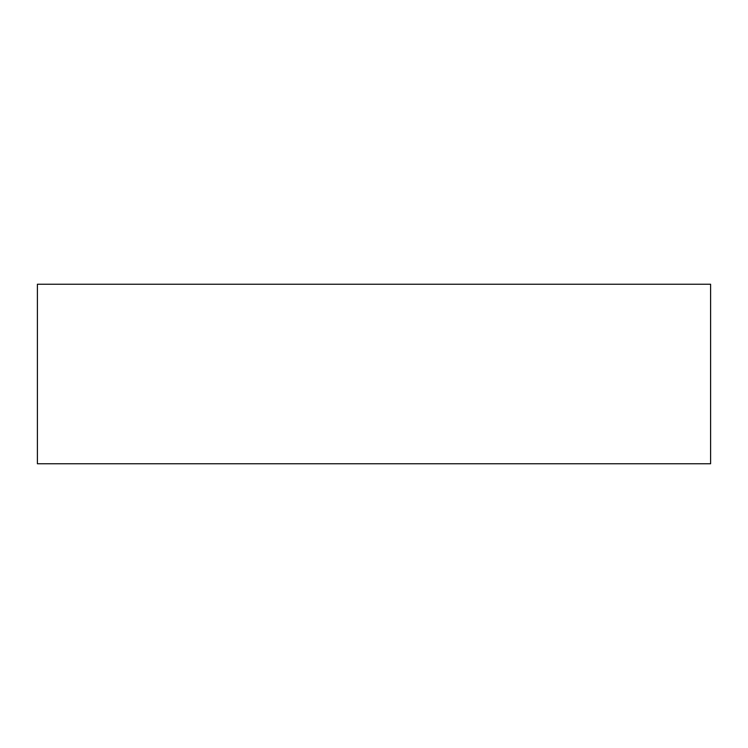 <?xml version="1.0" encoding="UTF-8"?>
<svg xmlns="http://www.w3.org/2000/svg" width="748" height="748" viewBox="0 0 748 748"><rect width="100%" height="100%" fill="white"/><g stroke="black" fill="none" stroke-linecap="round" stroke-linejoin="round"><path stroke-width="1.12" d="M37.4 284.24L710.6 284.24L710.6 463.76L37.4 463.76L37.4 284.24L82.28 284.24M710.6 463.76L665.72 463.76"/></g></svg>
